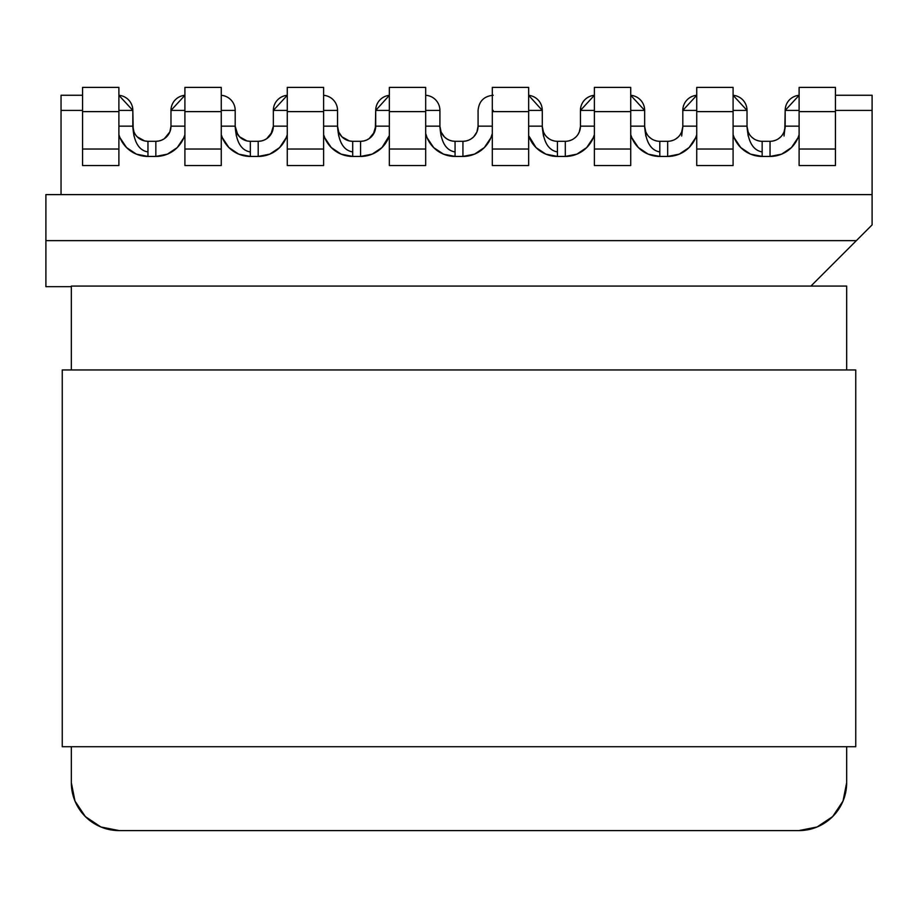 <?xml version="1.0" encoding="UTF-8"?>
<svg xmlns="http://www.w3.org/2000/svg" width="918" height="918" viewBox="0 0 918 918"><rect width="100%" height="100%" fill="white"/><g stroke="black" fill="none" stroke-linecap="round" stroke-linejoin="round"><path stroke-width="1.38" d="M747.045 126.948L747.022 110.412A15.147 15.147 0 0 0 733.092 95.311L747.022 110.412L733.092 110.412L747.022 110.412A15.147 15.147 0 0 0 733.092 95.311L733.092 87.394L696.739 87.394L696.739 165.527L733.092 165.527L733.092 87.394L733.092 111.617L696.739 111.617L696.739 87.394L733.092 87.394L733.092 104.113M649.221 137L651.31 138.698M645.802 136.025L644.654 126.156L644.654 110.412A15.147 15.147 0 0 0 630.723 95.311L644.654 110.412L630.723 110.412L644.654 110.412A15.147 15.147 0 0 0 630.723 95.311L630.723 87.394L594.382 87.394L594.382 165.527L630.723 165.527L630.723 87.394L630.723 111.617L594.382 111.617L594.382 87.394L630.723 87.394L630.723 104.113M528.653 95.346L542.286 110.412L528.653 110.412L542.286 110.412A15.147 15.147 0 0 0 528.653 95.346L542.286 110.412A15.147 15.147 0 0 0 528.653 95.346A15.147 15.147 0 0 1 542.286 110.412L542.286 126.156L528.653 126.156L542.286 126.156L542.286 110.412M476.763 132.33L476.19 133.489M473.699 136.805L476.924 131.951L478.071 126.638M478.071 126.569L477.991 127.82M784.029 131.951L785.177 126.638M682.579 128.795L681.661 131.951L682.808 126.638M645.779 131.894L645.32 130.597M644.677 126.948L644.654 126.225M580.21 128.795L579.292 131.951L580.44 126.638M542.308 126.948L542.286 126.225M835.449 95.265L872.1 95.265L835.449 95.265L835.449 87.394L799.108 87.394L799.108 165.527L835.449 165.527L835.449 87.394L835.449 111.617L799.108 111.617L799.108 87.394L835.449 87.394L835.449 104.113M134.017 132.066L134.797 133.649M184.908 95.311L170.977 110.412A15.147 15.147 0 0 1 184.908 95.311A15.147 15.147 0 0 0 170.977 110.412L184.908 110.412L170.977 110.412L184.908 95.311L170.977 110.412L170.977 126.156A15.147 15.147 0 0 1 155.842 141.303L147.959 141.303A15.147 15.147 0 0 1 132.823 126.156L132.823 110.412A15.147 15.147 0 0 0 118.892 95.311A15.147 15.147 0 0 1 132.823 110.412L118.892 110.412L132.823 110.412A15.147 15.147 0 0 0 118.892 95.311L132.823 110.412L133.202 129.53M287.277 95.311L273.346 110.412A15.147 15.147 0 0 1 287.277 95.311A15.147 15.147 0 0 0 273.346 110.412L287.277 110.412L273.346 110.412L287.277 95.311L273.346 110.412L273.346 126.156A15.147 15.147 0 0 1 258.199 141.303L250.327 141.303A15.147 15.147 0 0 1 235.192 126.156L235.192 110.412A15.147 15.147 0 0 0 221.261 95.311A15.147 15.147 0 0 1 235.192 110.412A15.147 15.147 0 0 0 221.261 95.311M338.708 136.025L337.927 129.518M439.929 126.558L441.065 131.928M82.551 110.412L61.047 110.412L61.047 194.605L872.1 194.605L872.1 110.412L835.449 110.412L872.1 110.412L872.1 194.605L45.9 194.605L45.9 240.642L856.356 240.642L872.1 224.887L872.1 194.605L872.1 224.887L856.356 240.642L45.9 240.642L45.9 286.668L71.34 286.668L45.9 286.668L45.9 194.605L61.047 194.605L61.047 110.412L82.551 110.412M799.108 134.648L798.017 137.746L791.454 147.569L781.631 154.144L770.041 156.439L762.158 156.439L750.568 154.144L740.746 147.569L734.182 137.746L733.092 134.648A30.283 30.283 0 0 0 762.158 156.439L770.041 156.439A30.283 30.283 0 0 0 799.108 134.636M696.739 134.648L695.649 137.746L689.085 147.569L679.263 154.144L667.673 156.439L659.801 156.439L648.211 154.144L638.377 147.569L631.813 137.746L630.723 134.648A30.283 30.283 0 0 0 659.801 156.439L667.673 156.439A30.283 30.283 0 0 0 696.739 134.636M594.382 134.648L593.28 137.746L586.717 147.569L576.894 154.144L565.304 156.439L557.433 156.439L545.843 154.144L536.009 147.569L528.653 135.623A30.283 30.283 0 0 0 557.433 156.439L565.304 156.439A30.283 30.283 0 0 0 594.382 134.636M492.312 133.546L490.923 137.746L484.348 147.569L474.526 154.144L462.936 156.439L455.064 156.439L443.474 154.144L433.652 147.569L427.077 137.746L425.688 133.546M375.336 129.53L375.714 110.412A15.147 15.147 0 0 1 389.347 95.346L375.714 110.412L389.347 95.346A15.147 15.147 0 0 0 375.714 110.412L389.347 110.412L375.714 110.412L375.714 126.156A15.147 15.147 0 0 1 360.567 141.303L360.567 156.439L360.567 141.303L352.696 141.303L352.696 156.439L360.567 156.439A30.283 30.283 0 0 0 389.347 135.612L381.991 147.569L372.157 154.144L360.567 156.439L352.696 156.439L341.106 154.144L331.283 147.569L324.72 137.746L323.618 134.648A30.283 30.283 0 0 0 352.696 156.439L352.696 141.303A15.147 15.147 0 0 1 337.549 126.156L337.549 110.412A15.147 15.147 0 0 0 323.618 95.311A15.147 15.147 0 0 1 337.549 110.412A15.147 15.147 0 0 0 323.618 95.311M272.967 129.53L273.346 126.156A15.147 15.147 0 0 1 258.199 141.303L258.199 156.439L258.199 141.303L250.327 141.303L250.327 156.439L258.199 156.439A30.283 30.283 0 0 0 287.277 134.636L286.187 137.746L279.623 147.569L269.789 154.144L258.199 156.439L250.327 156.439L238.737 154.144L228.915 147.569L222.351 137.746L221.261 134.648A30.283 30.283 0 0 0 250.327 156.439L250.327 141.303A15.147 15.147 0 0 1 235.192 126.156L235.192 110.412L221.261 110.412L235.192 110.412M170.599 129.53L170.977 126.156A15.147 15.147 0 0 1 155.842 141.303L155.842 156.439L155.842 141.303L147.959 141.303L147.959 156.439L155.842 156.439A30.283 30.283 0 0 0 184.908 134.636L183.818 137.746L177.254 147.569L167.432 154.144L155.842 156.439L147.959 156.439L136.369 154.144L126.546 147.569L119.983 137.746L118.892 134.648A30.283 30.283 0 0 0 147.959 156.439L147.959 141.303A15.147 15.147 0 0 1 132.823 126.156L118.892 126.156L132.823 126.156L133.971 136.025M810.927 286.072L856.356 240.642L810.927 286.072M872.1 95.265L872.1 110.412L872.1 95.265M493.218 95.265C484.027 96.16 478.978 101.21 478.083 110.412L478.083 126.156L492.312 126.156L478.083 126.156A15.147 15.147 0 0 1 462.936 141.303L455.064 141.303L455.064 156.439L462.936 156.439A30.283 30.283 0 0 0 492.312 133.523M594.382 95.311L580.451 110.412A15.147 15.147 0 0 1 594.382 95.311A15.147 15.147 0 0 0 580.451 110.412L580.451 126.156L594.382 126.156L580.451 126.156A15.147 15.147 0 0 1 565.304 141.303L557.433 141.303L557.433 156.439L557.433 141.303A15.147 15.147 0 0 1 542.286 126.156L543.445 136.025M784.798 129.53L785.177 110.412L799.108 95.311L785.177 110.412L799.108 110.412L785.177 110.412A15.147 15.147 0 0 1 799.108 95.311A15.147 15.147 0 0 0 785.177 110.412L785.177 126.156L784.029 136.025M748.17 136.025L747.022 126.156A15.147 15.147 0 0 0 762.158 141.303L770.041 141.303L770.041 156.439L770.041 141.303A15.147 15.147 0 0 0 785.177 126.156L799.108 126.156L785.177 126.156A15.147 15.147 0 0 1 770.041 141.303L762.158 141.303L762.158 156.439L762.158 141.303A15.147 15.147 0 0 1 747.022 126.156L733.092 126.156L747.022 126.156L747.022 110.412L733.092 95.311A15.147 15.147 0 0 1 747.022 110.412M696.739 95.311L682.808 110.412A15.147 15.147 0 0 1 696.739 95.311A15.147 15.147 0 0 0 682.808 110.412L682.808 126.156L681.661 136.025M682.808 110.412L696.739 110.412L682.808 110.412L682.808 126.156A15.147 15.147 0 0 1 667.673 141.303L659.801 141.303L659.801 156.439L659.801 141.303A15.147 15.147 0 0 1 644.654 126.156L630.723 126.156L644.654 126.156L644.654 110.412L630.723 95.311A15.147 15.147 0 0 1 644.654 110.412M782.561 134.671L783.995 132.031M778.43 138.767L780.633 136.966M773.392 140.924L775.836 140.144M756.363 140.144L758.807 140.924M751.59 137L753.77 138.767M748.227 132.1L749.627 134.659M747.022 126.282L747.401 129.518M682.43 129.53L682.808 126.156L696.739 126.156L682.808 126.156A15.147 15.147 0 0 1 667.673 141.303L667.673 156.439L667.673 141.303L659.801 141.303A15.147 15.147 0 0 1 644.654 126.156C645.618 141.705 650.667 150.3 659.801 151.94M680.192 134.671L681.626 132.043M676.061 138.767L678.264 136.977M671.024 140.924L673.468 140.144M654.006 140.144L656.45 140.924M645.859 132.089L647.27 134.659M644.654 126.282L645.033 129.518M580.451 110.412L594.382 110.412L580.451 110.412L580.451 126.156A15.147 15.147 0 0 1 565.304 141.303L565.304 156.439L565.304 141.303L557.433 141.303A15.147 15.147 0 0 1 542.286 126.156C543.249 141.705 548.298 150.3 557.433 151.94M580.073 129.53L580.451 126.156M577.835 134.671L579.258 132.043M573.693 138.767L575.896 136.977M568.655 140.924L571.099 140.144M551.638 140.144L554.082 140.924M546.853 136.989L549.044 138.767M543.49 132.089L544.902 134.659M542.286 126.282L542.664 129.518M492.312 110.412L493.218 110.412M478.083 110.412L478.083 126.156A15.147 15.147 0 0 1 462.936 141.303L462.936 156.439L462.936 141.303L455.064 141.303A15.147 15.147 0 0 1 439.917 126.156L439.917 110.412A15.147 15.147 0 0 0 425.688 95.288A15.147 15.147 0 0 1 439.917 110.412L425.688 110.412L439.917 110.412L439.917 126.156L425.688 126.156L439.917 126.156L441.076 136.025M477.704 129.53L478.083 126.156M475.467 134.671L476.89 132.054M471.336 138.756L473.527 136.989M466.287 140.924L468.731 140.144M463.062 141.303L465.793 141.028M465.988 140.993L468.662 140.179M468.8 140.121L471.255 138.813M471.439 138.687L473.585 136.92M476.924 131.951L478.083 126.225M762.158 151.94C753.035 150.3 747.986 141.705 747.022 126.156M492.312 149.037L492.312 165.527L528.653 165.527L528.653 87.394L492.312 87.394L492.312 149.037L492.312 87.394L528.653 87.394L528.653 111.617L492.312 111.617L528.653 111.617L528.653 149.037L492.312 149.037L492.312 165.527L528.653 165.527L528.653 149.037L492.312 149.037M799.108 111.617L835.449 111.617L835.449 149.037L799.108 149.037L799.108 111.617M696.739 111.617L733.092 111.617L733.092 149.037L696.739 149.037L696.739 111.617M594.382 111.617L630.723 111.617L630.723 149.037L594.382 149.037L594.382 111.617M835.449 149.037L799.108 149.037L799.108 165.527L835.449 165.527L835.449 149.037M733.092 149.037L696.739 149.037L696.739 165.527L733.092 165.527L733.092 149.037M630.723 149.037L594.382 149.037L594.382 165.527L630.723 165.527L630.723 149.037M61.047 95.265L82.551 95.265L61.047 95.265L61.047 110.412L61.047 95.265M137.252 136.862L144.608 140.924M168.373 134.659L169.773 132.077M164.242 138.756L166.41 137M159.193 140.924L161.637 140.144M184.908 126.156L170.977 126.156L184.908 126.156M170.977 110.412L170.977 126.156M236.339 136.025L235.57 129.53M221.261 126.156L235.192 126.156L221.261 126.156M236.385 132.066L239.575 136.816L246.976 140.924M266.702 138.698L272.141 132.066M266.599 138.756L268.779 137M261.55 140.924L263.994 140.144M287.277 126.156L273.346 126.156L287.277 126.156M273.346 110.412L273.346 126.156M323.618 110.412L337.549 110.412L323.618 110.412M375.714 126.156L389.347 126.156L375.714 126.156A15.147 15.147 0 0 1 360.567 141.303L352.696 141.303A15.147 15.147 0 0 1 337.549 126.156L323.618 126.156L337.549 126.156L337.549 110.412M341.989 136.862L349.345 140.924M338.753 132.077L341.932 136.816M369.082 138.687L374.521 132.066M368.967 138.756L371.147 136.989M363.918 140.924L366.362 140.144M449.269 140.144L451.713 140.924M444.473 136.989L446.676 138.767M441.122 132.077L444.301 136.805M439.917 126.271L440.296 129.518M425.688 133.523A30.283 30.283 0 0 0 455.064 156.439L455.064 141.303A15.147 15.147 0 0 1 439.917 126.156C440.812 141.82 445.861 150.414 455.064 151.94M439.917 126.225L441.076 131.951M441.099 132.008L442.407 134.476M444.415 136.92L446.55 138.687M446.745 138.813L449.235 140.133M449.304 140.167L452.046 140.993M452.172 141.016L454.972 141.303M147.959 151.94C138.767 150.414 133.718 141.82 132.823 126.156M132.823 126.225L133.959 131.905M134.017 132.043L135.313 134.487M135.428 134.648L137.207 136.816M137.298 136.908L139.456 138.687M139.639 138.813L142.118 140.121M142.221 140.167L144.952 140.993M145.067 141.016L147.878 141.303M155.968 141.303L158.688 141.028M158.894 140.993L161.557 140.179M161.706 140.11L164.173 138.802M164.333 138.698L169.807 131.997M169.841 131.928L170.977 126.225M250.327 151.94C241.136 150.414 236.087 141.82 235.192 126.156M235.192 126.225L237.682 134.487M239.667 136.908L241.824 138.687M242.008 138.813L244.475 140.121M244.59 140.167L247.321 140.993M247.435 141.016L250.247 141.303M258.325 141.303L261.056 141.028M261.263 140.993L263.925 140.179M264.074 140.121L266.541 138.802M270.833 134.51L273.346 126.225M352.696 151.94C343.504 150.414 338.455 141.82 337.549 126.156M337.549 126.225L338.696 131.928M338.719 131.997L340.05 134.476M342.035 136.92L344.181 138.687M344.376 138.813L346.843 140.121M346.958 140.167L349.678 140.993M349.804 141.016L352.615 141.303M360.694 141.303L363.425 141.028M363.631 140.993L366.293 140.179M366.443 140.121L368.887 138.813M373.224 134.487L375.714 126.225M425.688 111.617L425.688 87.394L389.347 87.394L389.347 165.527L425.688 165.527L425.688 111.617L389.347 111.617L389.347 87.394L425.688 87.394L425.688 149.037L389.347 149.037L389.347 111.617L425.688 111.617M323.618 111.617L323.618 87.394L287.277 87.394L287.277 165.527L323.618 165.527L323.618 111.617L287.277 111.617L287.277 87.394L323.618 87.394L323.618 149.037L287.277 149.037L287.277 111.617L323.618 111.617M221.261 111.617L221.261 87.394L184.908 87.394L184.908 165.527L221.261 165.527L221.261 111.617L184.908 111.617L184.908 87.394L221.261 87.394L221.261 149.037L184.908 149.037L184.908 111.617L221.261 111.617M118.892 111.617L118.892 87.394L82.551 87.394L82.551 165.527L118.892 165.527L118.892 111.617L82.551 111.617L82.551 87.394L118.892 87.394L118.892 149.037L82.551 149.037L82.551 111.617L118.892 111.617M82.551 165.527L118.892 165.527L118.892 149.037L82.551 149.037L82.551 165.527M184.908 165.527L221.261 165.527L221.261 149.037L184.908 149.037L184.908 165.527M287.277 165.527L323.618 165.527L323.618 149.037L287.277 149.037L287.277 165.527M389.347 165.527L425.688 165.527L425.688 149.037L389.347 149.037L389.347 165.527M118.892 95.311L132.823 110.412M798.809 830.606A47.851 47.851 0 0 0 846.66 782.756L843.022 801.07L846.66 782.756L846.66 746.713L846.66 782.756A47.851 47.851 0 0 1 798.809 830.606L119.191 830.606A47.851 47.851 0 0 1 71.34 782.756L74.978 801.07L71.34 782.756L71.34 746.713L71.34 782.756L74.978 801.07L85.351 816.595L100.877 826.969L85.351 816.595L100.877 826.969L119.191 830.606L798.809 830.606L817.123 826.969L798.809 830.606L817.123 826.969L832.649 816.595L817.123 826.969M74.978 801.07L85.351 816.595L74.978 801.07M846.66 369.954L846.66 286.072L71.34 286.072L71.34 369.954L71.34 286.072L846.66 286.072L846.66 369.954M843.022 801.07L832.649 816.595L843.022 801.07M71.34 782.756A47.851 47.851 0 0 0 119.191 830.606L100.877 826.969M62.252 746.713L62.252 369.954L62.252 746.713L855.748 746.713L855.748 369.954L62.252 369.954L855.748 369.954L855.748 746.713L62.252 746.713M477.842 128.795L477.349 130.792M784.947 128.795L784.833 129.392M748.078 131.722L747.321 129.14M645.71 131.722L644.895 128.83M580.44 126.569L580.36 127.82M543.353 131.722L542.584 129.14M440.651 130.792L440.227 129.174M133.971 131.951L132.823 126.592M170.977 126.569L170.886 127.82M170.748 128.795L170.323 130.585M170.312 130.608L170.977 126.512M235.915 130.792L235.49 129.174M235.192 126.615L236.339 131.951M273.346 126.569L273.254 127.82M273.116 128.795L272.198 131.94L273.346 126.512M338.283 130.792L337.858 129.186M337.56 126.615L338.708 131.951M375.703 126.569L375.623 127.82M375.485 128.795L374.567 131.951L375.714 126.512M747.022 126.512L748.17 131.951M644.654 126.512L645.802 131.951M542.286 126.512L543.445 131.951"/></g></svg>
